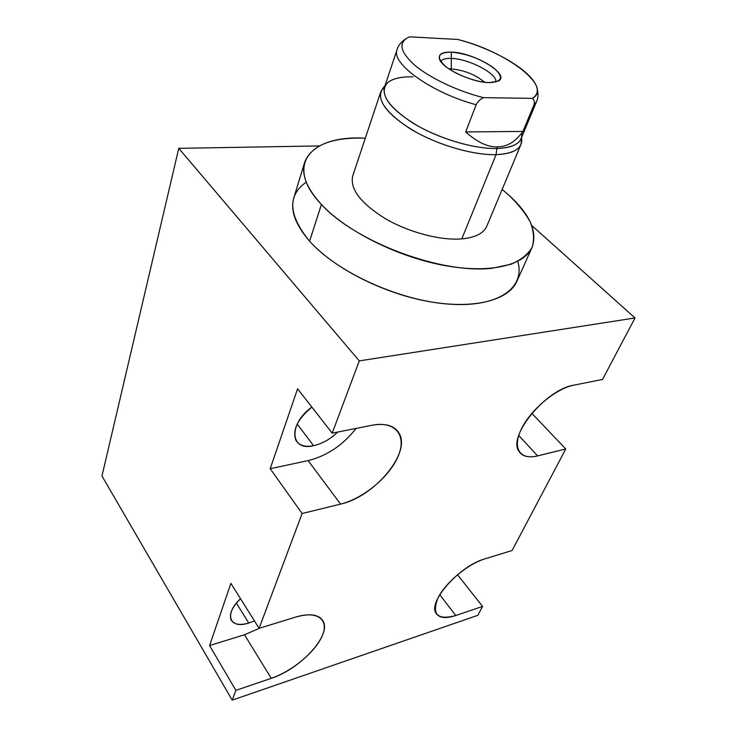 <?xml version="1.0" encoding="UTF-8"?>
<svg xmlns="http://www.w3.org/2000/svg" width="737" height="737" viewBox="0 0 737 737"><rect width="100%" height="100%" fill="white"/><g stroke="black" fill="none" stroke-linecap="round" stroke-linejoin="round"><path stroke-width="1.11" d="M359.278 360.89L178.759 148.349L319.324 145.926L178.759 148.349L101.973 476.01L232.21 700.15L235.877 690.357L209.575 645.548L230.884 583.363L259.111 628.329L302.106 513.514L270.193 468.704L297.591 388.795L332.203 433.163L359.278 360.89L178.759 148.349L101.973 476.01L232.21 700.15L477.852 615.312L482.56 606.413L455.761 615.533C437.612 620.388 431.642 614.612 437.852 598.214C445.268 582.847 467.838 563.971 484.789 558.904L512.114 550.502L565.767 448.999L537.614 455.89C520.064 460.367 511.837 448.234 521.464 428.851C530.815 409.514 556.085 388.473 573.883 385.156L602.516 379.463L635.027 317.96L359.278 360.89L332.203 433.163L371.927 425.267C395.668 420.514 407.064 435.714 398.127 456.286C389.505 476.811 363.341 498.581 340.558 504.108L302.106 513.514L259.111 628.329L295.611 617.099C317.49 610.328 329.301 619.587 322.281 635.709C315.565 651.738 292.285 671.204 271.253 678.316L235.877 690.357L232.21 700.15L477.852 615.312L482.56 606.413L455.761 615.533L439.777 594.704L455.761 615.533C445.618 618.831 439.022 618.021 435.963 613.092C427.828 601.576 459.888 565.648 484.789 558.904L512.114 550.502L565.767 448.999L537.614 455.89L518.747 435.466L537.614 455.89C528.604 457.99 522.413 456.507 519.023 451.422C507.203 436.636 545.758 389.348 573.883 385.156L602.516 379.463L635.027 317.96L359.278 360.89M531.736 225.494L635.027 317.96L531.736 225.494M306.27 182.103C287.218 195.489 288.324 215.186 309.604 241.174C336.883 272.156 398.966 300.549 448.557 304.105C498.332 307.873 525.527 287.891 517.789 261.359M230.884 583.363L209.575 645.548L244.481 634.769L259.903 628.09L244.481 634.769L271.253 678.316C300.355 669.067 331.208 635.653 323.257 621.438C319.416 614.455 310.203 613.009 295.611 617.099L259.111 628.329L230.884 583.363M248.765 623.032C229.612 629.509 223.587 614.105 240.538 598.739C232.192 607.03 229.032 614.041 231.04 619.771C233.693 624.506 239.599 625.593 248.765 623.032L236.393 603.152L248.765 623.032L254.431 620.886L248.765 623.032M235.877 690.357L209.575 645.548L244.481 634.769L271.253 678.316L235.877 690.357M302.106 513.514L270.193 468.704L308.149 460.625L340.558 504.108L302.106 513.514M297.591 388.795L270.193 468.704L308.149 460.625C327.025 455.862 342.991 445.13 356.045 428.427C342.991 445.13 327.025 455.862 308.149 460.625L340.558 504.108C374.332 496.885 411.375 452.804 399.067 433.264C394.488 425.571 385.442 422.909 371.927 425.267L332.203 433.163L297.591 388.795M313.603 445.701C290.175 451.652 287.918 424.116 311.889 407.119C297.619 418.975 292.267 429.984 295.841 440.155C299.001 445.452 304.915 447.304 313.603 445.701L297.195 424.061L313.603 445.701C322.253 443.738 330.277 439.197 337.684 432.075C330.277 439.197 322.253 443.738 313.603 445.701M457.502 574.722L482.56 606.413L457.502 574.722M531.847 413.328L565.767 448.999L531.847 413.328M532.096 247.356L516.849 281.341C508.613 300.484 473.394 309.724 427.847 301.369C382.356 293.068 333.198 267.724 309.604 241.174L321.387 204.462C345.764 230.653 396.128 256.2 442.412 265.108C488.76 274.081 524.219 265.762 532.096 247.356C537.697 231.455 529.663 213.804 508.005 194.393L502.146 189.455L508.005 194.393C517.761 203.615 525.186 212.836 530.272 222.058C533.828 231.105 534.463 239.461 532.188 247.135C528.153 254.219 521.105 259.921 511.063 264.233L492.298 268.222C442.016 274.367 355.63 242.141 321.387 204.462L309.604 241.174C295.417 224.813 290.148 210.404 293.805 197.949L304.648 162.315C301.138 174.282 306.721 188.331 321.387 204.462C283.377 164.563 311.3 134.834 365.312 138.197C331.917 137.064 311.696 145.106 304.648 162.315M520.995 144.36L486.807 226.167C483.702 233.316 475.365 237.554 461.804 238.88C440.477 240.704 408.722 232.367 385.11 218.53C360.531 203.09 349.734 188.893 352.737 175.94M521.75 138.749C522.441 148.45 513.873 153.747 496.065 154.641L461.804 238.88L496.065 154.641C509.93 154.097 518.249 150.643 521.031 144.277L521.575 137.552M413.089 76.851C400.91 76.547 392.324 78.601 387.33 82.995C378.965 92.954 387.542 106.34 413.07 123.162C437.815 138.289 473.771 149.095 496.83 148.515L496.065 154.641L496.83 148.515C514.168 147.722 522.505 142.646 521.833 133.286M384.788 86.321L380.762 91.83C378.339 103.466 390.159 116.943 416.212 132.255C441.205 146.064 474.287 155.249 496.065 154.641C472.38 155.341 435.42 144.277 410.03 128.671C383.857 111.324 375.115 97.487 383.802 87.169L384.972 85.787M461.804 238.88C440.505 240.695 408.814 232.395 385.202 218.585C360.623 203.182 349.799 188.994 352.71 176.032L380.762 91.83M465.673 131.951C477.41 142.379 488.023 147.345 497.512 146.829L496.83 148.515C475.605 149.012 443.388 140.03 419.031 126.607C393.632 111.729 382.088 98.675 384.419 87.445L397.096 49.499C390.555 63.253 431.587 92.936 476.166 104.737L465.673 131.951L522.938 131.416C515.568 141.716 507.093 146.856 497.512 146.829C488.023 147.345 477.41 142.379 465.673 131.951L476.166 104.737C477.723 101.522 480.174 99.163 483.527 97.653L532.4 98.362C534.353 99.937 534.822 102.24 533.809 105.29L522.938 131.416L465.673 131.951M397.123 49.434L397.096 49.499C398.183 45.657 400.965 42.175 405.433 39.052M537.107 88.431C538.406 93.756 538.222 98.15 536.545 101.632L533.809 105.29L536.545 101.632L521.151 138.565C518.461 144.728 510.354 148.045 496.83 148.515L497.512 146.829C507.093 146.856 515.568 141.716 522.938 131.416L533.809 105.29C534.822 102.24 534.353 99.937 532.4 98.362C538.194 94.631 538.848 89.232 534.38 82.157C524.799 66.791 490.013 47.721 457.705 39.457L409.505 36.85C397.943 42.046 399.666 51.479 414.673 65.16C429.828 77.984 457.797 91.259 483.527 97.653L532.4 98.362C553.413 86.8 505.858 51.221 457.705 39.457L409.505 36.85C397.943 42.046 399.666 51.479 414.673 65.16C429.828 77.984 457.797 91.259 483.527 97.653C480.174 99.163 477.723 101.522 476.166 104.737C431.587 92.936 390.555 63.253 397.096 49.499M451.33 52.115C466.834 53.663 480.985 58.951 493.781 67.961C503.951 77.035 502.45 81.927 489.257 82.627C476.342 82.397 455.355 74.557 445.369 66.247C435.779 57.044 437.769 52.336 451.33 52.115L451.274 68.882C464.338 70.19 475.466 74.649 484.642 82.277C475.466 74.649 464.338 70.19 451.274 68.882L451.33 52.115C442.016 51.876 438.091 54.262 439.547 59.273C442.182 68.467 472.205 82.655 489.257 82.627L498.12 81.171C511.404 75.073 474.342 52.456 451.33 52.115M448.962 68.909L451.274 68.882L448.962 68.909M450.823 70.116L451.274 68.882L450.823 70.116M495.725 82.056C498.276 74.17 468.879 58.674 451.311 58.416C445.655 58.223 442.136 59.236 440.744 61.466M399.067 433.264L395.419 428.879"/></g></svg>
